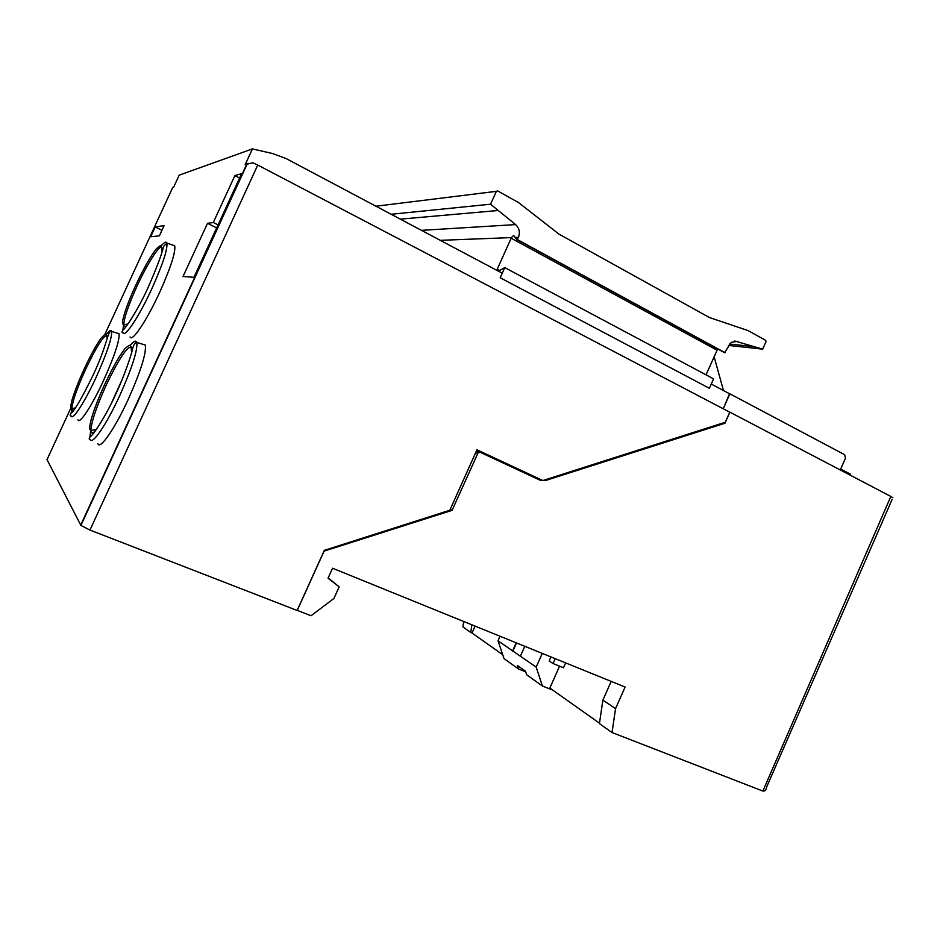 <?xml version="1.0" encoding="UTF-8"?>
<svg xmlns="http://www.w3.org/2000/svg" width="940" height="940" viewBox="0 0 940 940"><rect width="100%" height="100%" fill="white"/><g stroke="black" fill="none" stroke-linecap="round" stroke-linejoin="round"><path stroke-width="1.41" d="M131.6 352.618L131.048 346.848C126.324 347.541 117.994 360.455 106.02 385.565C96.456 406.785 91.403 421.731 90.898 430.426L90.91 430.614C91.086 433.575 92.567 433.669 95.34 430.896M121.871 380.195L111.273 403.495M142.633 344.204L145.324 345.086C146.452 353.099 140.777 371.159 128.287 399.265C114.868 428.687 99.863 450.213 97.889 443.68M111.343 403.342L121.812 380.359M892.119 499.434L766.605 787.109C766.159 790.035 764.913 791.339 762.88 791.034L890.826 496.438L729.851 412.143L724.94 423.235L545.212 480.622L540.394 480.352L480.199 452.305L478.084 452.774L452.093 510.349L323.959 551.181M724.94 423.235L723.307 422.894M452.093 510.349L450.19 509.41M324.03 551.24L297.263 610.389L311.081 615.747L333.935 598.451L339.164 586.865L328.06 578.206L332.56 568.23L625.088 687.034L615.559 708.607L602.881 700.124L599.426 723.612L612.022 732.53L762.352 790.869M502.7 654.698L472.021 632.996L475.099 626.122M565.645 662.888L563.483 667.752L553.061 663.546L555.235 658.658M525.695 671.841L518.551 668.998L517.364 665.438L525.484 671.195L526.682 674.803L542.427 686.024L552.708 690.077M518.551 668.998L504.028 658.646L498.024 640.822L536.176 667.083L542.427 686.024M550.957 656.919L549.16 660.961L553.061 663.546M516.542 642.948L512.793 651.373M516.201 642.807L512.617 650.868M500.068 636.251L498.024 640.822M542.263 653.394L536.176 667.083M524.779 646.297L520.372 656.202M599.497 723.189L549.841 688.057L559.547 666.166M472.021 632.996L470.787 632.491L471.845 624.795M611.176 681.383L602.881 700.124M470.787 632.491L462.927 626.921L463.679 621.481M339.164 586.865L328.189 577.9M479.905 452.211L476.451 450.953M539.913 479.435L538.444 479.435M476.827 450.131L542.897 480.528L476.968 449.802L449.802 510.267L324.335 550.346L297.134 610.459L89.958 530.066L80.91 525.448L47.012 459.637L70.97 407.772M729.558 393.754L723.248 408.782M723.224 408.771L729.804 393.895L711.263 384.061M714.095 356.624L723.459 390.523M729.875 393.813L844.614 454.678L845.495 458.144L840.712 469.06L850.442 474.16L850.03 475.088M890.826 496.438L892.883 497.73M615.559 708.607L612.022 732.53M709.383 388.302L500.174 277.747L504.768 267.606L713.577 378.855L709.383 388.302L500.197 277.747L502.23 273.188L286.113 158.566L272.858 153.608L252.425 148.896L245.187 164.641L252.86 162.773L257.76 165.052L729.769 412.202L725.316 422.248L542.897 480.528M737.536 341.291L731.179 342.395L724.552 352.688L516.929 239.618L518.422 237.327C520.266 232.356 519.327 228.114 515.614 224.601L490.551 204.215L496.379 191.337L497.636 190.902L518.621 202.629L558.889 234.06L709.383 317.509L748.111 330.598L765.701 340.386L766.03 341.62L762.693 349.151L734.822 341.009M717.69 348.952L706.022 374.825M517.388 239.594L725.139 352.759M496.767 270.285L511.442 237.585L513.616 235.458L516.929 239.618M504.768 267.606L498.447 271.178M162.091 251.462L161.574 247.302C158.872 245.446 146.946 264.516 137.087 286.03C128.592 304.772 124.15 317.649 123.775 324.664L123.775 324.805C123.927 326.991 125.02 327.132 127.065 325.24M172.725 245.07L174.734 245.787C175.709 252.19 170.692 267.7 159.683 292.317C146.816 320.481 131.847 342.701 130.084 336.931M107.184 338.588L106.713 335.474C103.012 336.285 95.939 347.659 85.517 369.585C76.939 388.526 72.392 401.509 71.875 408.548L71.886 408.677C71.981 410.498 72.826 410.71 74.413 409.288M117.242 333.16L119.039 333.747C119.744 340.245 114.586 355.825 103.553 380.488C91.979 405.774 79.406 424.833 77.961 419.828M762.693 349.151L728.465 345.403M490.551 204.215L391.157 214.273M213.286 222.533L234.894 175.592L241.627 173.642L193.946 277.3L183.018 276.513L207.505 223.321L213.286 222.533L218.045 224.907M239.618 178.036L234.894 175.592M216.682 227.891L207.505 223.321M247.996 163.313L245.187 164.641M252.425 148.896L179.188 175.169L173.642 187.178L172.737 187.459L104.963 334.194M150.682 236.774L155.218 226.975L164.101 225.6L159.389 235.822L150.682 236.774M155.218 226.975L161.95 230.265M90.769 430.344L89.852 437.182M145.324 345.086L136.829 342.419C134.937 342.465 133.468 344.874 132.411 349.656C131.518 354.063 124.726 375.201 115.949 393.743C105.151 417.842 92.285 436.137 90.205 436.83C88.83 438.463 88.83 439.332 90.205 439.427C92.05 445.607 106.608 424.363 119.768 395.552C132.023 368.034 137.722 350.326 136.829 342.419C136.006 340.022 133.727 341.091 129.99 345.615M545.212 480.622L544.002 480.176M477.696 453.362L475.699 452.634M755.055 346.766L729.428 344.017M716.962 350.162L511.137 238.184M499.622 270.462L497.166 269.157M515.614 224.601L421.461 230.347M518.422 237.327L515.261 237.444M511.442 237.585L440.296 240.334M123.704 324.629L122.776 330.222M174.734 245.787L166.897 243.072L163.63 246.351C161.845 254.223 156.721 267.818 148.262 287.17C138.25 309.495 125.561 328.495 123.316 329.658C121.683 331.538 121.601 332.572 123.046 332.76C124.703 338.212 139.238 316.298 151.857 288.697C162.667 264.598 167.672 249.394 166.897 243.072C166.192 241.133 164.171 242.214 160.834 246.315M75.412 407.878L71.886 408.677L71.052 413.353M119.039 333.747L111.602 331.397C107.454 330.269 107.971 343.793 92.849 375.695C81.944 397.902 74.718 410.404 71.17 413.224C69.83 414.857 69.854 415.809 71.228 416.068C72.58 420.803 84.8 402.014 96.15 377.245C106.972 353.088 112.13 337.801 111.602 331.397C111.002 329.623 109.181 330.704 106.138 334.64L106.713 335.474M496.379 191.349L375.953 206.213L496.379 191.337M498.259 210.489L400.346 219.149M80.687 525.166L246.774 164.136M257.76 165.052L89.958 530.066M131.048 346.848L130.507 346.12C130.731 344.275 128.898 345.121 125.008 348.658C119.333 355.79 112.506 367.846 104.528 384.824C98.618 397.714 94.212 409.1 91.309 418.981C88.642 429.921 89.993 429.145 90.275 429.886L90.898 430.426M96.456 429.357L90.91 430.614M132.47 349.445L131.118 346.895M475.981 452.011L478.084 452.774M128.016 323.947L123.775 324.805M161.574 247.302L160.987 246.492C161.28 244.893 159.683 245.728 156.204 248.983C150.706 255.95 143.855 268.1 135.654 285.454C130.578 296.511 126.759 306.17 124.209 314.43C122.423 320.763 122.035 323.995 123.07 324.124L123.775 324.664M162.679 249.405L161.633 247.338M106.138 334.628C106.855 332.713 105.139 333.912 100.98 338.236C96.08 345.25 90.487 355.485 84.224 368.95C78.807 380.724 74.789 390.923 72.157 399.559C69.795 408.947 71.064 407.255 71.146 408.042L71.875 408.548M107.606 337.084L107.184 336.273M247.279 163.795L80.91 525.448"/></g></svg>
